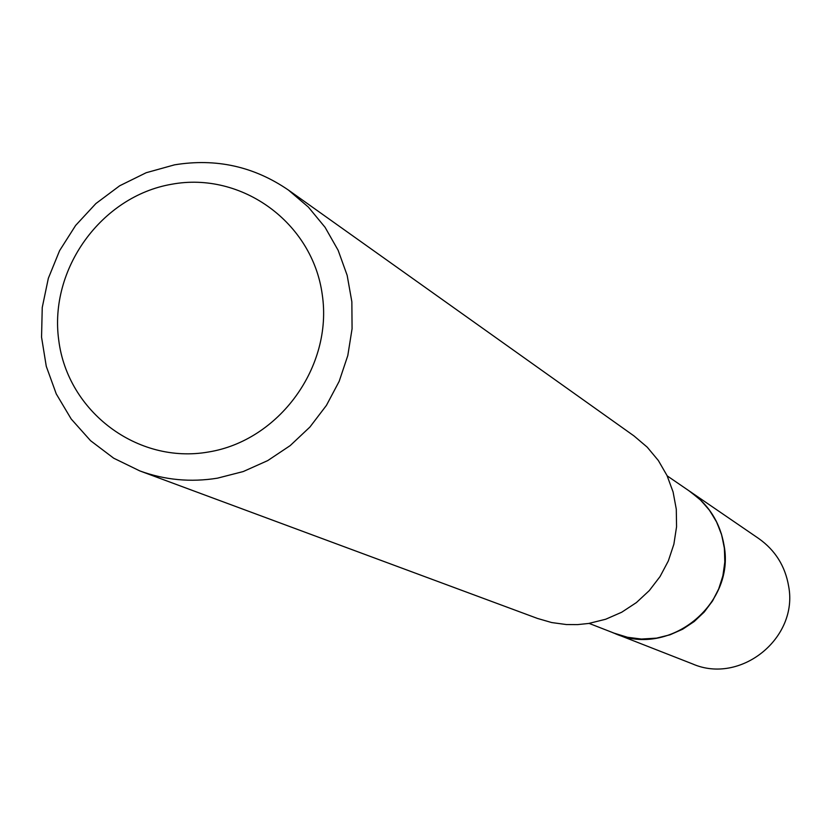 <?xml version="1.0" encoding="UTF-8"?>
<svg xmlns="http://www.w3.org/2000/svg" width="831" height="831" viewBox="0 0 831 831"><rect width="100%" height="100%" fill="white"/><g stroke="black" fill="none" stroke-linecap="round" stroke-linejoin="round"><path stroke-width="1.25" d="M667.179 475.862L690.426 491.775L700.928 500.387L709.819 510.691L716.821 522.398L721.744 535.154L724.435 548.595L724.809 562.338L722.856 575.976L718.638 589.106L712.271 601.343L703.93 612.333L693.885 621.744L682.407 629.327L669.848 634.832L656.573 638.125L641.594 639.07L626.751 637.18L618.129 634.718L589.086 623.395M688.847 490.695L699.66 499.14L708.864 509.351L716.177 521.027L721.381 533.824L724.32 547.359L724.892 561.237L723.105 575.031L718.981 588.338L712.666 600.761L704.324 611.928L694.228 621.515L682.667 629.212L669.994 634.811L656.583 638.146L640.919 639.07L628.475 637.574L613.538 632.973M288.44 190.081L634.032 435.953L647.224 447.171L658.339 460.499L667.044 475.581L673.089 491.962L676.289 509.195L676.559 526.781L673.879 544.201L668.321 560.956L660.053 576.558L649.312 590.571L636.411 602.568L621.713 612.229L605.664 619.251L588.712 623.458L577.576 624.611L566.41 624.548L551.691 622.554L537.449 618.43L139.805 470.907L113.702 458.203L90.569 440.7L71.206 419.011L56.269 393.925L46.276 366.326L41.55 337.178L42.246 307.501L48.333 278.323L59.593 250.65L75.631 225.44L95.887 203.564L119.685 185.78L146.183 172.723L174.489 164.85C216.018 158.046 254.006 166.46 288.44 190.081L308.343 207.054L325.077 227.32L338.144 250.308L347.161 275.362L351.856 301.767L352.074 328.744L347.805 355.533L339.173 381.336L326.417 405.403L309.921 427.041L290.164 445.624L267.717 460.603L243.244 471.551L217.452 478.168C190.725 482.468 164.839 480.048 139.805 470.907M171.601 184.264C241.655 171.165 312.622 222.625 322.272 294.725C332.982 366.637 279.206 440.721 208.28 452.033C137.479 464.415 67.695 411.729 58.762 340.367C48.79 269.182 101.382 196.303 171.601 184.264M688.193 490.248L758.848 538.623C775.281 550.319 785.212 566.191 788.64 586.229C798.622 638.083 740.483 684.941 692.535 663.917L612.8 632.692M690.509 491.775C709.051 504.978 720.248 522.928 724.092 545.614C735.31 604.324 669.485 657.487 615.366 633.741"/></g></svg>
